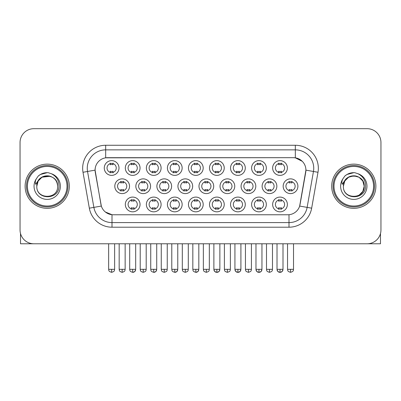 <?xml version="1.0" encoding="UTF-8"?>
<svg xmlns="http://www.w3.org/2000/svg" width="401" height="401" viewBox="0 0 401 401"><rect width="100%" height="100%" fill="white"/><g stroke="black" fill="none" stroke-linecap="round" stroke-linejoin="round"><path stroke-width="0.6" d="M140.049 204.46A7.363 7.363 0 0 1 132.686 211.823A7.363 7.363 0 0 1 125.318 204.46A7.363 7.363 0 0 1 132.686 197.091A7.363 7.363 0 0 1 140.049 204.46M128.079 204.46A4.601 4.601 0 0 0 132.686 209.061A4.601 4.601 0 0 0 137.287 204.46A4.601 4.601 0 0 0 132.686 199.853A4.601 4.601 0 0 0 128.079 204.46M203.187 204.46A7.363 7.363 0 0 1 195.823 211.823A7.363 7.363 0 0 1 188.46 204.46A7.363 7.363 0 0 1 195.823 197.091A7.363 7.363 0 0 1 203.187 204.46M191.222 204.46A4.601 4.601 0 0 0 195.823 209.061A4.601 4.601 0 0 0 200.425 204.46A4.601 4.601 0 0 0 195.823 199.853A4.601 4.601 0 0 0 191.222 204.46M224.234 204.46A7.363 7.363 0 0 1 216.871 211.823A7.363 7.363 0 0 1 209.502 204.46A7.363 7.363 0 0 1 216.871 197.091A7.363 7.363 0 0 1 224.234 204.46M212.264 204.46A4.601 4.601 0 0 0 216.871 209.061A4.601 4.601 0 0 0 221.472 204.46A4.601 4.601 0 0 0 216.871 199.853A4.601 4.601 0 0 0 212.264 204.46M245.282 204.46A7.363 7.363 0 0 1 237.913 211.823A7.363 7.363 0 0 1 230.55 204.46A7.363 7.363 0 0 1 237.913 197.091A7.363 7.363 0 0 1 245.282 204.46M233.312 204.46A4.601 4.601 0 0 0 237.913 209.061A4.601 4.601 0 0 0 242.52 204.46A4.601 4.601 0 0 0 237.913 199.853A4.601 4.601 0 0 0 233.312 204.46M182.144 204.46A7.363 7.363 0 0 1 174.776 211.823A7.363 7.363 0 0 1 167.412 204.46A7.363 7.363 0 0 1 174.776 197.091A7.363 7.363 0 0 1 182.144 204.46M170.174 204.46A4.601 4.601 0 0 0 174.776 209.061A4.601 4.601 0 0 0 179.382 204.46A4.601 4.601 0 0 0 174.776 199.853A4.601 4.601 0 0 0 170.174 204.46M161.097 204.46A7.363 7.363 0 0 1 153.728 211.823A7.363 7.363 0 0 1 146.365 204.46A7.363 7.363 0 0 1 153.728 197.091A7.363 7.363 0 0 1 161.097 204.46M149.127 204.46A4.601 4.601 0 0 0 153.728 209.061A4.601 4.601 0 0 0 158.335 204.46A4.601 4.601 0 0 0 153.728 199.853A4.601 4.601 0 0 0 149.127 204.46M266.329 204.46A7.363 7.363 0 0 1 258.961 211.823A7.363 7.363 0 0 1 251.597 204.46A7.363 7.363 0 0 1 258.961 197.091A7.363 7.363 0 0 1 266.329 204.46M254.359 204.46A4.601 4.601 0 0 0 258.961 209.061A4.601 4.601 0 0 0 263.567 204.46A4.601 4.601 0 0 0 258.961 199.853A4.601 4.601 0 0 0 254.359 204.46M287.372 204.46A7.363 7.363 0 0 1 280.008 211.823A7.363 7.363 0 0 1 272.645 204.46A7.363 7.363 0 0 1 280.008 197.091A7.363 7.363 0 0 1 287.372 204.46M275.407 204.46A4.601 4.601 0 0 0 280.008 209.061A4.601 4.601 0 0 0 284.61 204.46A4.601 4.601 0 0 0 280.008 199.853A4.601 4.601 0 0 0 275.407 204.46M129.528 186.229A7.363 7.363 0 0 1 122.16 193.593A7.363 7.363 0 0 1 114.796 186.229A7.363 7.363 0 0 1 122.16 178.866A7.363 7.363 0 0 1 129.528 186.229M117.558 186.229A4.601 4.601 0 0 0 122.16 190.831A4.601 4.601 0 0 0 126.766 186.229A4.601 4.601 0 0 0 122.16 181.628A4.601 4.601 0 0 0 117.558 186.229M150.57 186.229A7.363 7.363 0 0 1 143.207 193.593A7.363 7.363 0 0 1 135.844 186.229A7.363 7.363 0 0 1 143.207 178.866A7.363 7.363 0 0 1 150.57 186.229M138.606 186.229A4.601 4.601 0 0 0 143.207 190.831A4.601 4.601 0 0 0 147.809 186.229A4.601 4.601 0 0 0 143.207 181.628A4.601 4.601 0 0 0 138.606 186.229M213.713 186.229A7.363 7.363 0 0 1 206.345 193.593A7.363 7.363 0 0 1 198.981 186.229A7.363 7.363 0 0 1 206.345 178.866A7.363 7.363 0 0 1 213.713 186.229M201.743 186.229A4.601 4.601 0 0 0 206.345 190.831A4.601 4.601 0 0 0 210.951 186.229A4.601 4.601 0 0 0 206.345 181.628A4.601 4.601 0 0 0 201.743 186.229M234.755 186.229A7.363 7.363 0 0 1 227.392 193.593A7.363 7.363 0 0 1 220.029 186.229A7.363 7.363 0 0 1 227.392 178.866A7.363 7.363 0 0 1 234.755 186.229M222.791 186.229A4.601 4.601 0 0 0 227.392 190.831A4.601 4.601 0 0 0 231.994 186.229A4.601 4.601 0 0 0 227.392 181.628A4.601 4.601 0 0 0 222.791 186.229M255.803 186.229A7.363 7.363 0 0 1 248.44 193.593A7.363 7.363 0 0 1 241.071 186.229A7.363 7.363 0 0 1 248.44 178.866A7.363 7.363 0 0 1 255.803 186.229M243.838 186.229A4.601 4.601 0 0 0 248.44 190.831A4.601 4.601 0 0 0 253.041 186.229A4.601 4.601 0 0 0 248.44 181.628A4.601 4.601 0 0 0 243.838 186.229M276.85 186.229A7.363 7.363 0 0 1 269.487 193.593A7.363 7.363 0 0 1 262.119 186.229A7.363 7.363 0 0 1 269.487 178.866A7.363 7.363 0 0 1 276.85 186.229M264.881 186.229A4.601 4.601 0 0 0 269.487 190.831A4.601 4.601 0 0 0 274.089 186.229A4.601 4.601 0 0 0 269.487 181.628A4.601 4.601 0 0 0 264.881 186.229M171.618 186.229A7.363 7.363 0 0 1 164.255 193.593A7.363 7.363 0 0 1 156.886 186.229A7.363 7.363 0 0 1 164.255 178.866A7.363 7.363 0 0 1 171.618 186.229M159.648 186.229A4.601 4.601 0 0 0 164.255 190.831A4.601 4.601 0 0 0 168.856 186.229A4.601 4.601 0 0 0 164.255 181.628A4.601 4.601 0 0 0 159.648 186.229M192.665 186.229A7.363 7.363 0 0 1 185.302 193.593A7.363 7.363 0 0 1 177.934 186.229A7.363 7.363 0 0 1 185.302 178.866A7.363 7.363 0 0 1 192.665 186.229M180.696 186.229A4.601 4.601 0 0 0 185.302 190.831A4.601 4.601 0 0 0 189.904 186.229A4.601 4.601 0 0 0 185.302 181.628A4.601 4.601 0 0 0 180.696 186.229M297.898 186.229A7.363 7.363 0 0 1 290.53 193.593A7.363 7.363 0 0 1 283.166 186.229A7.363 7.363 0 0 1 290.53 178.866A7.363 7.363 0 0 1 297.898 186.229M285.928 186.229A4.601 4.601 0 0 0 290.53 190.831A4.601 4.601 0 0 0 295.136 186.229A4.601 4.601 0 0 0 290.53 181.628A4.601 4.601 0 0 0 285.928 186.229M119.002 167.999A7.363 7.363 0 0 1 111.638 175.367A7.363 7.363 0 0 1 104.27 167.999A7.363 7.363 0 0 1 111.638 160.636A7.363 7.363 0 0 1 119.002 167.999M107.032 167.999A4.601 4.601 0 0 0 111.638 172.605A4.601 4.601 0 0 0 116.24 167.999A4.601 4.601 0 0 0 111.638 163.397A4.601 4.601 0 0 0 107.032 167.999M140.049 167.999A7.363 7.363 0 0 1 132.686 175.367A7.363 7.363 0 0 1 125.318 167.999A7.363 7.363 0 0 1 132.686 160.636A7.363 7.363 0 0 1 140.049 167.999M128.079 167.999A4.601 4.601 0 0 0 132.686 172.605A4.601 4.601 0 0 0 137.287 167.999A4.601 4.601 0 0 0 132.686 163.397A4.601 4.601 0 0 0 128.079 167.999M161.097 167.999A7.363 7.363 0 0 1 153.728 175.367A7.363 7.363 0 0 1 146.365 167.999A7.363 7.363 0 0 1 153.728 160.636A7.363 7.363 0 0 1 161.097 167.999M149.127 167.999A4.601 4.601 0 0 0 153.728 172.605A4.601 4.601 0 0 0 158.335 167.999A4.601 4.601 0 0 0 153.728 163.397A4.601 4.601 0 0 0 149.127 167.999M203.187 167.999A7.363 7.363 0 0 1 195.823 175.367A7.363 7.363 0 0 1 188.46 167.999A7.363 7.363 0 0 1 195.823 160.636A7.363 7.363 0 0 1 203.187 167.999M191.222 167.999A4.601 4.601 0 0 0 195.823 172.605A4.601 4.601 0 0 0 200.425 167.999A4.601 4.601 0 0 0 195.823 163.397A4.601 4.601 0 0 0 191.222 167.999M182.144 167.999A7.363 7.363 0 0 1 174.776 175.367A7.363 7.363 0 0 1 167.412 167.999A7.363 7.363 0 0 1 174.776 160.636A7.363 7.363 0 0 1 182.144 167.999M170.174 167.999A4.601 4.601 0 0 0 174.776 172.605A4.601 4.601 0 0 0 179.382 167.999A4.601 4.601 0 0 0 174.776 163.397A4.601 4.601 0 0 0 170.174 167.999M266.329 167.999A7.363 7.363 0 0 1 258.961 175.367A7.363 7.363 0 0 1 251.597 167.999A7.363 7.363 0 0 1 258.961 160.636A7.363 7.363 0 0 1 266.329 167.999M254.359 167.999A4.601 4.601 0 0 0 258.961 172.605A4.601 4.601 0 0 0 263.567 167.999A4.601 4.601 0 0 0 258.961 163.397A4.601 4.601 0 0 0 254.359 167.999M245.282 167.999A7.363 7.363 0 0 1 237.913 175.367A7.363 7.363 0 0 1 230.55 167.999A7.363 7.363 0 0 1 237.913 160.636A7.363 7.363 0 0 1 245.282 167.999M233.312 167.999A4.601 4.601 0 0 0 237.913 172.605A4.601 4.601 0 0 0 242.52 167.999A4.601 4.601 0 0 0 237.913 163.397A4.601 4.601 0 0 0 233.312 167.999M224.234 167.999A7.363 7.363 0 0 1 216.871 175.367A7.363 7.363 0 0 1 209.502 167.999A7.363 7.363 0 0 1 216.871 160.636A7.363 7.363 0 0 1 224.234 167.999M212.264 167.999A4.601 4.601 0 0 0 216.871 172.605A4.601 4.601 0 0 0 221.472 167.999A4.601 4.601 0 0 0 216.871 163.397A4.601 4.601 0 0 0 212.264 167.999M287.372 167.999A7.363 7.363 0 0 1 280.008 175.367A7.363 7.363 0 0 1 272.645 167.999A7.363 7.363 0 0 1 280.008 160.636A7.363 7.363 0 0 1 287.372 167.999M275.407 167.999A4.601 4.601 0 0 0 280.008 172.605A4.601 4.601 0 0 0 284.61 167.999A4.601 4.601 0 0 0 280.008 163.397A4.601 4.601 0 0 0 275.407 167.999M89.338 208.179L83.007 172.275A23.017 23.017 0 0 1 105.674 145.262L295.326 145.262A23.017 23.017 0 0 1 317.993 172.275L311.662 208.179A23.017 23.017 0 0 1 288.996 227.202L112.004 227.202A23.017 23.017 0 0 1 89.338 208.179L101.338 206.064L95.273 172.275A12.431 12.431 0 0 1 107.513 157.688L293.487 157.688A12.431 12.431 0 0 1 305.727 172.275L300.043 204.5A12.431 12.431 0 0 1 287.803 214.771L113.197 214.771A12.431 12.431 0 0 1 100.957 204.5L95.082 170.144L87.538 171.473A18.411 18.411 0 0 1 105.674 149.864L295.326 149.864A18.411 18.411 0 0 1 313.462 171.473L307.131 207.382A18.411 18.411 0 0 1 288.996 222.595L112.004 222.595A18.411 18.411 0 0 1 93.869 207.382L87.538 171.473A18.411 18.411 0 0 1 87.258 168.275M25.113 186.229A22.095 22.095 0 0 0 47.208 208.325A22.095 22.095 0 0 0 69.308 186.229A22.095 22.095 0 0 0 47.208 164.134A22.095 22.095 0 0 0 25.113 186.229A22.095 22.095 0 0 0 47.208 208.325A22.095 22.095 0 0 0 69.308 186.229A22.095 22.095 0 0 0 47.208 164.134A22.095 22.095 0 0 0 25.113 186.229M331.692 186.229A22.095 22.095 0 0 0 353.792 208.325A22.095 22.095 0 0 0 375.887 186.229A22.095 22.095 0 0 0 353.792 164.134A22.095 22.095 0 0 0 331.692 186.229A22.095 22.095 0 0 0 353.792 208.325A22.095 22.095 0 0 0 375.887 186.229A22.095 22.095 0 0 0 353.792 164.134A22.095 22.095 0 0 0 331.692 186.229M105.674 145.262L105.674 157.829L293.487 157.688L295.326 157.829L302.274 161.327M95.082 170.119L95.222 168.275M287.803 214.771L113.197 214.771M112.004 227.202L112.004 214.715L105.368 211.999M317.993 172.275L305.918 170.144L299.662 206.064L311.662 208.179M300.043 204.5L299.968 204.891M101.032 204.891L100.957 204.5M380.95 142.5A13.809 13.809 0 0 0 367.141 128.686L33.859 128.686A13.809 13.809 0 0 0 20.05 142.5L20.05 229.963A13.809 13.809 0 0 0 33.859 243.773L367.141 243.773A13.809 13.809 0 0 0 380.95 229.963L380.95 142.5L380.95 229.963M20.05 142.5L20.05 229.963M367.141 128.686L33.859 128.686M33.859 243.773L367.141 243.773M278.63 172.871L278.63 171.252A3.534 3.534 0 0 0 281.392 171.252L281.392 172.871M281.392 163.127L281.392 164.751A3.534 3.534 0 0 0 278.63 164.751L278.63 163.127M289.151 191.102L289.151 189.478A3.534 3.534 0 0 0 291.913 189.478L291.913 191.102M291.913 181.357L291.913 182.981A3.534 3.534 0 0 0 289.151 182.981L289.151 181.357M278.63 209.332L278.63 207.708A3.534 3.534 0 0 0 281.392 207.708L281.392 209.332M281.392 199.588L281.392 201.207A3.534 3.534 0 0 0 278.63 201.207L278.63 199.588M257.582 172.871L257.582 171.252A3.534 3.534 0 0 0 260.344 171.252L260.344 172.871M260.344 163.127L260.344 164.751A3.534 3.534 0 0 0 257.582 164.751L257.582 163.127M236.535 172.871L236.535 171.252A3.534 3.534 0 0 0 239.297 171.252L239.297 172.871M239.297 163.127L239.297 164.751A3.534 3.534 0 0 0 236.535 164.751L236.535 163.127M215.487 172.871L215.487 171.252A3.534 3.534 0 0 0 218.249 171.252L218.249 172.871M218.249 163.127L218.249 164.751A3.534 3.534 0 0 0 215.487 164.751L215.487 163.127M194.44 172.871L194.44 171.252A3.534 3.534 0 0 0 197.202 171.252L197.202 172.871M197.202 163.127L197.202 164.751A3.534 3.534 0 0 0 194.44 164.751L194.44 163.127M268.104 191.102L268.104 189.478A3.534 3.534 0 0 0 270.865 189.478L270.865 191.102M270.865 181.357L270.865 182.981A3.534 3.534 0 0 0 268.104 182.981L268.104 181.357M247.056 191.102L247.056 189.478A3.534 3.534 0 0 0 249.818 189.478L249.818 191.102M249.818 181.357L249.818 182.981A3.534 3.534 0 0 0 247.056 182.981L247.056 181.357M226.014 191.102L226.014 189.478A3.534 3.534 0 0 0 228.776 189.478L228.776 191.102M228.776 181.357L228.776 182.981A3.534 3.534 0 0 0 226.014 182.981L226.014 181.357M257.582 209.332L257.582 207.708A3.534 3.534 0 0 0 260.344 207.708L260.344 209.332M260.344 199.588L260.344 201.207A3.534 3.534 0 0 0 257.582 201.207L257.582 199.588M20.511 233.497L20.511 243.773L73.909 243.773M380.489 233.497L380.489 243.773L327.091 243.773M67.924 186.229A20.717 20.717 0 0 0 47.208 165.513A20.717 20.717 0 0 0 26.496 186.229A20.717 20.717 0 0 0 47.208 206.946A20.717 20.717 0 0 0 67.924 186.229M67.002 186.229A19.794 19.794 0 0 0 47.208 166.435A19.794 19.794 0 0 0 27.413 186.229A19.794 19.794 0 0 0 47.208 206.024A19.794 19.794 0 0 0 67.002 186.229M37.283 183.102L36.792 186.229C36.22 200.365 59.082 200.109 59.007 186.229C59.047 180.49 56.486 176.32 51.323 173.718L48.21 172.696C44.456 172.475 41.148 173.578 38.285 176.004L36.411 178.696C35.268 180.625 35.017 182.495 35.659 184.31L39.012 179.342C42.135 176.219 45.849 175.187 50.16 176.25A10.406 10.406 0 0 0 37.283 183.102M50.16 176.25C54.807 177.904 57.293 181.232 57.614 186.229C58.255 199.653 36.165 199.653 36.802 186.229C36.165 172.806 58.255 172.806 57.614 186.229C58.255 199.653 36.165 199.653 36.802 186.229C36.165 172.806 58.255 172.806 57.614 186.229C58.255 199.653 36.165 199.653 36.802 186.229C36.165 172.806 58.255 172.806 57.614 186.229C58.255 199.653 36.165 199.653 36.802 186.229C36.165 172.806 58.255 172.806 57.614 186.229C58.255 172.806 36.165 172.806 36.802 186.229C36.165 172.806 58.255 172.806 57.614 186.229C58.255 172.806 36.165 172.806 36.802 186.229L38.195 181.026L42.005 177.217L50.165 176.25L42.005 177.217L38.195 181.026L36.802 186.229C36.165 172.806 58.255 172.806 57.614 186.229C58.255 172.806 36.165 172.806 36.802 186.229M48.275 196.58L47.945 196.61M38.316 175.979L40.426 174.475L47.318 172.661L40.426 174.475L38.316 175.979L40.426 174.475L47.318 172.661L40.426 174.475L38.316 175.979L40.426 174.475L47.318 172.661L40.426 174.475L38.316 175.979L40.426 174.475L47.318 172.661L40.426 174.475L38.316 175.979L40.426 174.475L47.318 172.661L40.426 174.475L38.316 175.979L40.426 174.475L47.318 172.661L40.426 174.475L38.316 175.979L40.426 174.475L47.318 172.661M374.504 186.229A20.717 20.717 0 0 0 353.792 165.513A20.717 20.717 0 0 0 333.076 186.229A20.717 20.717 0 0 0 353.792 206.946A20.717 20.717 0 0 0 374.504 186.229M373.587 186.229A19.794 19.794 0 0 0 353.792 166.435A19.794 19.794 0 0 0 333.998 186.229A19.794 19.794 0 0 0 353.792 206.024A19.794 19.794 0 0 0 373.587 186.229M356.74 176.25C361.386 177.904 363.872 181.232 364.198 186.229C364.835 199.653 342.745 199.653 343.386 186.229C342.745 172.806 364.835 172.806 364.198 186.229C364.835 199.653 342.745 199.653 343.386 186.229L344.78 181.026L348.589 177.217L353.792 175.823L358.995 177.217L356.74 176.25L358.995 177.217L356.74 176.25L358.995 177.217L356.74 176.25L358.995 177.217L362.805 181.026L364.198 186.229C364.835 199.653 342.745 199.653 343.386 186.229C342.745 172.806 364.835 172.806 364.198 186.229C364.835 199.653 342.745 199.653 343.386 186.229L343.868 183.102L343.371 186.229C342.8 200.365 365.662 200.109 365.587 186.229C365.632 180.49 363.07 176.32 357.903 173.718L354.79 172.696C351.04 172.475 347.732 173.578 344.87 176.004L342.99 178.696C341.847 180.625 341.597 182.495 342.238 184.31L345.592 179.342C348.715 176.219 352.429 175.187 356.74 176.25A10.406 10.406 0 0 0 343.868 183.102L343.386 186.229C342.745 172.806 364.835 172.806 364.198 186.229L362.805 191.432L358.995 195.242M358.995 177.217L353.792 175.823L348.589 177.217L344.78 181.026L343.386 186.229L343.868 183.102L343.386 186.229L344.78 181.026L348.589 177.217M354.855 196.58L354.529 196.61M344.895 175.979L347.005 174.475L353.898 172.661L347.005 174.475L344.895 175.979L347.005 174.475L353.898 172.661L347.005 174.475L344.895 175.979L347.005 174.475L353.898 172.661L347.005 174.475L344.895 175.979L347.005 174.475L353.898 172.661L347.005 174.475L344.895 175.979L347.005 174.475L353.898 172.661L347.005 174.475L344.895 175.979L347.005 174.475L353.898 172.661L347.005 174.475L344.895 175.979L347.005 174.475L353.898 172.661M204.966 191.102L204.966 189.478A3.534 3.534 0 0 0 207.728 189.478L207.728 191.102M207.728 181.357L207.728 182.981A3.534 3.534 0 0 0 204.966 182.981L204.966 181.357M236.535 209.332L236.535 207.708A3.534 3.534 0 0 0 239.297 207.708L239.297 209.332M239.297 199.588L239.297 201.207A3.534 3.534 0 0 0 236.535 201.207L236.535 199.588M215.487 209.332L215.487 207.708A3.534 3.534 0 0 0 218.249 207.708L218.249 209.332M218.249 199.588L218.249 201.207A3.534 3.534 0 0 0 215.487 201.207L215.487 199.588M194.44 209.332L194.44 207.708A3.534 3.534 0 0 0 197.202 207.708L197.202 209.332M197.202 199.588L197.202 201.207A3.534 3.534 0 0 0 194.44 201.207L194.44 199.588M173.397 172.871L173.397 171.252A3.534 3.534 0 0 0 176.159 171.252L176.159 172.871M176.159 163.127L176.159 164.751A3.534 3.534 0 0 0 173.397 164.751L173.397 163.127M152.35 172.871L152.35 171.252A3.534 3.534 0 0 0 155.112 171.252L155.112 172.871M155.112 163.127L155.112 164.751A3.534 3.534 0 0 0 152.35 164.751L152.35 163.127M131.302 172.871L131.302 171.252A3.534 3.534 0 0 0 134.064 171.252L134.064 172.871M134.064 163.127L134.064 164.751A3.534 3.534 0 0 0 131.302 164.751L131.302 163.127M110.255 172.871L110.255 171.252A3.534 3.534 0 0 0 113.017 171.252L113.017 172.871M113.017 163.127L113.017 164.751A3.534 3.534 0 0 0 110.255 164.751L110.255 163.127M183.919 191.102L183.919 189.478A3.534 3.534 0 0 0 186.681 189.478L186.681 191.102M186.681 181.357L186.681 182.981A3.534 3.534 0 0 0 183.919 182.981L183.919 181.357M162.871 191.102L162.871 189.478A3.534 3.534 0 0 0 165.633 189.478L165.633 191.102M165.633 181.357L165.633 182.981A3.534 3.534 0 0 0 162.871 182.981L162.871 181.357M141.824 191.102L141.824 189.478A3.534 3.534 0 0 0 144.591 189.478L144.591 191.102M144.591 181.357L144.591 182.981A3.534 3.534 0 0 0 141.824 182.981L141.824 181.357M120.781 191.102L120.781 189.478A3.534 3.534 0 0 0 123.543 189.478L123.543 191.102M123.543 181.357L123.543 182.981A3.534 3.534 0 0 0 120.781 182.981L120.781 181.357M173.397 209.332L173.397 207.708A3.534 3.534 0 0 0 176.159 207.708L176.159 209.332M176.159 199.588L176.159 201.207A3.534 3.534 0 0 0 173.397 201.207L173.397 199.588M152.35 209.332L152.35 207.708A3.534 3.534 0 0 0 155.112 207.708L155.112 209.332M155.112 199.588L155.112 201.207A3.534 3.534 0 0 0 152.35 201.207L152.35 199.588M131.302 209.332L131.302 207.708A3.534 3.534 0 0 0 134.064 207.708L134.064 209.332M134.064 199.588L134.064 201.207A3.534 3.534 0 0 0 131.302 201.207L131.302 199.588M295.326 145.262L295.326 157.829M288.996 214.715L288.996 227.202M83.007 172.275L87.538 171.473M290.53 269.322L287.537 269.322C287.963 270.249 286.9 271.302 290.53 272.314L290.53 269.322L293.522 269.322L293.522 243.773M280.008 269.322L277.016 269.322C277.437 270.249 276.379 271.302 280.008 272.314L280.008 269.322L283.001 269.322C282.58 270.249 283.642 271.302 280.008 272.314C278.535 272.449 277.537 271.452 277.016 269.322L277.016 243.773M269.487 269.322L266.495 269.322C266.916 270.249 265.853 271.302 269.487 272.314L269.487 269.322L272.479 269.322L272.479 243.773M248.44 269.322L245.447 269.322C245.868 270.249 244.805 271.302 248.44 272.314L248.44 269.322L251.432 269.322L251.432 243.773M227.392 269.322L224.4 269.322C224.821 270.249 223.763 271.302 227.392 272.314L227.392 269.322L230.385 269.322L230.385 243.773M258.961 269.322L255.968 269.322C256.394 270.249 255.332 271.302 258.961 272.314L258.961 269.322L261.953 269.322C261.532 270.249 262.595 271.302 258.961 272.314C257.487 272.449 256.495 271.452 255.968 269.322L255.968 243.773M36.411 178.696A13.168 13.168 0 0 0 47.208 199.397A13.168 13.168 0 0 0 51.323 173.718M342.99 178.696A13.168 13.168 0 0 0 353.792 199.397A13.168 13.168 0 0 0 357.903 173.718M206.345 269.322L203.352 269.322C203.778 270.249 202.716 271.302 206.345 272.314L206.345 269.322L209.337 269.322L209.337 243.773M237.913 269.322L234.926 269.322C235.347 270.249 234.284 271.302 237.913 272.314L237.913 269.322L240.906 269.322C240.485 270.249 241.547 271.302 237.913 272.314C236.445 272.449 235.447 271.452 234.926 269.322L234.926 243.773M216.871 269.322L213.878 269.322C214.299 270.249 213.237 271.302 216.871 272.314L216.871 269.322L219.863 269.322L219.863 243.773L219.863 269.322C219.437 270.249 220.5 271.302 216.871 272.314C215.397 272.449 214.4 271.452 213.878 269.322L213.878 243.773M195.823 269.322L192.831 269.322C193.252 270.249 192.189 271.302 195.823 272.314L195.823 269.322L198.816 269.322L198.816 243.773L198.816 269.322C198.395 270.249 199.452 271.302 195.823 272.314C197.297 272.449 198.294 271.452 198.816 269.322M111.638 269.322L108.646 269.322C109.067 270.249 108.004 271.302 111.638 272.314L111.638 269.322L114.631 269.322L114.631 243.773M185.302 269.322L182.31 269.322C182.731 270.249 181.668 271.302 185.302 272.314L185.302 269.322L188.29 269.322L188.29 243.773M164.255 269.322L161.262 269.322C161.683 270.249 160.621 271.302 164.255 272.314L164.255 269.322L167.247 269.322L167.247 243.773M143.207 269.322L140.215 269.322C140.636 270.249 139.578 271.302 143.207 272.314L143.207 269.322L146.2 269.322L146.2 243.773M122.16 269.322L119.167 269.322C119.593 270.249 118.531 271.302 122.16 272.314L122.16 269.322L125.152 269.322L125.152 243.773M174.776 269.322L171.783 269.322C172.204 270.249 171.147 271.302 174.776 272.314L174.776 269.322L177.768 269.322C177.347 270.249 178.41 271.302 174.776 272.314C176.25 272.449 177.247 271.452 177.768 269.322L177.768 243.773M153.728 269.322L150.736 269.322C151.162 270.249 150.099 271.302 153.728 272.314L153.728 269.322L156.721 269.322C156.3 270.249 157.362 271.302 153.728 272.314C155.202 272.449 156.2 271.452 156.721 269.322L156.721 243.773M132.686 269.322L129.693 269.322C130.114 270.249 129.052 271.302 132.686 272.314L132.686 269.322L135.678 269.322C135.252 270.249 136.315 271.302 132.686 272.314C134.155 272.449 135.152 271.452 135.678 269.322L135.678 243.773M287.537 269.322L287.537 243.773M293.522 269.322C293.101 270.249 294.164 271.302 290.53 272.314M280.008 272.314C281.482 272.449 282.479 271.452 283.001 269.322L283.001 243.773M266.495 269.322L266.495 243.773M272.479 269.322C272.053 270.249 273.116 271.302 269.487 272.314M245.447 269.322L245.447 243.773M251.432 269.322C251.011 270.249 252.069 271.302 248.44 272.314M224.4 269.322L224.4 243.773M230.385 269.322C229.963 270.249 231.026 271.302 227.392 272.314M258.961 272.314C260.434 272.449 261.432 271.452 261.953 269.322L261.953 243.773M203.352 269.322L203.352 243.773M209.337 269.322C208.916 270.249 209.979 271.302 206.345 272.314M237.913 272.314C239.387 272.449 240.384 271.452 240.906 269.322L240.906 243.773M219.863 269.322C219.337 271.452 218.339 272.449 216.871 272.314M192.831 269.322L192.831 243.773M108.646 269.322L108.646 243.773M114.631 269.322C114.21 270.249 115.267 271.302 111.638 272.314M182.31 269.322L182.31 243.773M188.29 269.322C187.868 270.249 188.931 271.302 185.302 272.314M161.262 269.322L161.262 243.773M167.247 269.322C166.821 270.249 167.884 271.302 164.255 272.314M140.215 269.322L140.215 243.773M146.2 269.322C145.779 270.249 146.836 271.302 143.207 272.314M119.167 269.322L119.167 243.773M125.152 269.322C124.731 270.249 125.794 271.302 122.16 272.314M171.783 269.322L171.783 243.773M150.736 269.322L150.736 243.773M129.693 269.322L129.693 243.773"/></g></svg>
